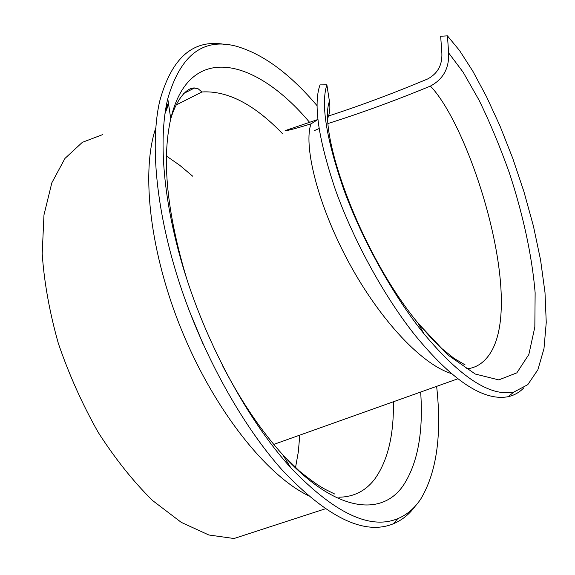 <?xml version="1.0" encoding="UTF-8"?>
<svg xmlns="http://www.w3.org/2000/svg" width="575" height="575" viewBox="0 0 575 575"><rect width="100%" height="100%" fill="white"/><g stroke="black" fill="none" stroke-linecap="round" stroke-linejoin="round"><path stroke-width="0.86" d="M314.353 130.633L319.053 128.57M327.923 117.796C329.842 112.801 330.345 107.317 329.432 101.351L326.873 84.812L320.016 84.899C313.181 103.874 318.306 138.819 335.405 189.728C352.913 238.718 382.943 294.759 414.841 334.973C452.547 380.894 483.69 401.458 508.271 396.671C514.28 395.298 519.484 392.344 523.883 387.802M328.569 115.978C360.985 105.426 393.997 93.1 427.613 78.983C437.618 73.65 442.369 65.054 441.866 53.209L440.673 36.247L447.436 35.851L448.637 52.907C449.291 68.195 443.21 79.257 430.387 86.085C395.586 100.467 361.524 112.923 328.21 123.46M317.882 119.571L311.025 123.841C298.942 127.636 284.158 131.653 285.15 130.618L317.867 119.499M311.025 123.841C303.693 143.678 315.754 199.194 345.985 257.09C376.107 314.999 419.556 363.587 451.282 373.534M326.873 84.812C320.663 104.154 326.363 139.251 343.979 190.088C361.963 238.948 392.186 294.371 423.847 333.622C460.165 377.2 490.101 396.714 513.662 392.172L527.793 384.661L537.884 369.732L543.986 348.601L546.25 322.453L544.999 292.553L540.586 260.065L533.428 226.112L523.969 191.784L512.663 158.089L500.02 126.076L486.551 96.765L472.851 71.221L459.576 50.571L447.436 35.851M466.196 368.942C473.692 368.223 480.024 365.132 485.192 359.662C529.934 314.072 471.924 128.972 430.387 86.085M224.343 44.34C192.984 38.956 171.4 58.017 159.613 101.523C149.888 144.39 156.249 212.06 179.637 283.626C203.112 355.156 242.276 425.435 282.102 469.948C327.513 517.867 364.665 535.778 393.559 523.688C402.141 520.102 409.407 514.215 415.344 506.036M317.077 105.699C289.613 73.37 262.387 53.468 235.398 45.993C202.889 37.792 180.342 55.365 167.771 98.713C157.593 140.918 163.803 208.926 187.457 281.082C211.19 353.194 250.916 423.955 290.893 467.885C334.427 513.173 370.027 530.1 397.692 518.679C407.064 514.798 414.819 508.12 420.965 498.669C436.741 471.974 441.959 434.535 436.633 386.357M329.432 101.351C317.795 131.689 358.771 251.174 418.154 323.287L447.724 354.854L475.288 374.052L498.769 379.888L516.839 372.859L528.849 354.502L534.829 327.046L535.138 292.812C532.033 255.163 522.668 213.296 509.349 172.845C499.891 146.373 489.778 122.123 479.004 100.086L463.162 72.242L448.637 52.907M102.846 134.536L82.333 142.341L64.961 158.434L51.836 182.807L43.973 214.942L42.198 253.69C44.16 282.275 49.536 312.175 58.334 343.383C69 374.555 82.304 404.232 98.239 432.414C115.295 458.936 133.414 481.649 152.612 500.552L181.254 522.359L208.811 534.987L234.032 538.516L325.321 508.803M167.807 104.247L166.11 106.569M155.775 127.909C140.817 171.839 149.845 253.359 182.412 332.041C214.949 410.73 266.153 474.806 307.769 495.327M168.374 102.796L165.226 111.852M188.808 309.573L202.81 343.419M222.892 366.34C241.342 401.566 261.251 430.984 282.605 454.595C334.801 512.418 382.023 517.5 403.65 484.919C417.766 463.048 423.437 432.091 420.663 392.049M309.487 122.231C255.911 58.449 189.153 41.019 170.753 118.809C161.589 159.541 166.944 212.994 186.832 279.162M282.526 133.702C254.265 104.341 227.405 90.426 201.933 91.971L198.102 88.744L193.603 87.975L190.454 88.722C183.863 91.389 175.77 102.034 170.753 118.809L167.771 98.713M338.783 497.224C353.812 497.001 365.829 490.899 374.835 478.925C387.787 460.74 393.968 435.023 393.386 401.767M295.528 467.568L298.332 451.864L299.783 435.124M192.718 176.216L179.709 165.269L166.463 156.048M513.662 392.172L508.271 396.671M465.132 364.924L453.977 358.34L441.78 348.507L431.926 338.898L418.154 323.287L423.847 333.622M273.765 444.403L457.808 378.803M183.418 93.632L194.616 87.939M164.946 113.764L168.619 104.427M397.692 518.679L393.559 523.688M334.858 494.098L325.277 489.382C318.622 485.832 309.925 479.672 299.201 470.889L282.605 454.595L290.893 467.885M175.993 105.067L201.933 91.971"/></g></svg>
